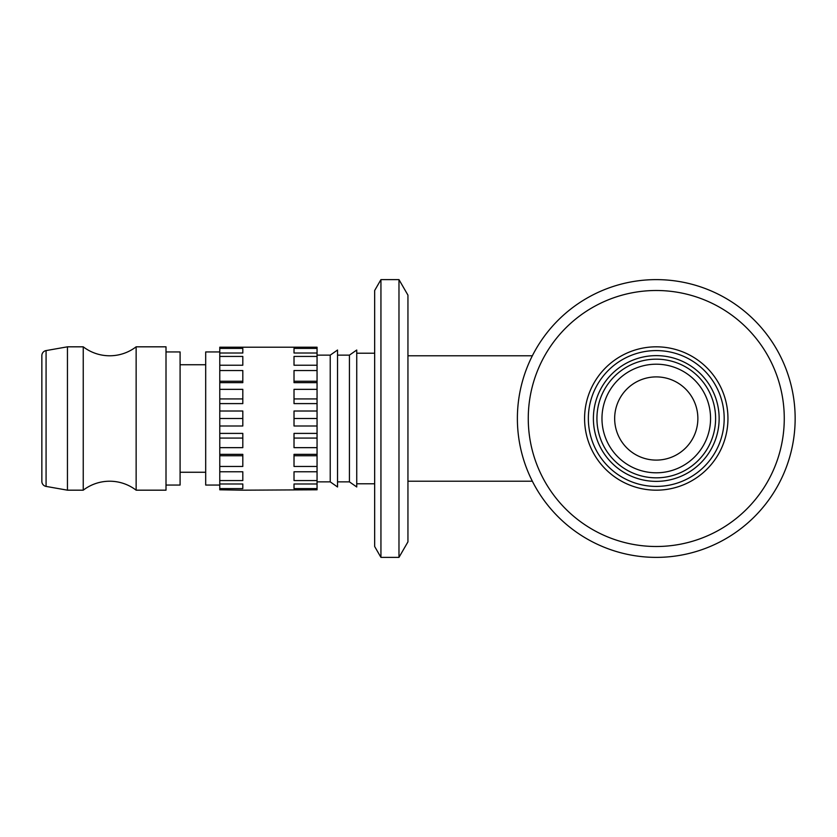 <?xml version="1.0" encoding="UTF-8"?>
<svg xmlns="http://www.w3.org/2000/svg" width="837" height="837" viewBox="0 0 837 837"><rect width="100%" height="100%" fill="white"/><g stroke="black" fill="none" stroke-linecap="round" stroke-linejoin="round"><path stroke-width="1.26" d="M656.271 376.901A41.599 41.599 0 0 0 614.661 418.5A41.599 41.599 0 0 0 656.271 460.099A41.599 41.599 0 0 0 697.87 418.5A41.599 41.599 0 0 0 656.271 376.901M528.262 418.5A127.998 127.998 0 0 0 656.271 546.498A127.998 127.998 0 0 0 784.269 418.5A127.998 127.998 0 0 0 656.271 290.502A127.998 127.998 0 0 0 528.262 418.5M517.381 418.5A138.879 138.879 0 0 0 656.271 557.379A138.879 138.879 0 0 0 795.15 418.5A138.879 138.879 0 0 0 656.271 279.621A138.879 138.879 0 0 0 517.381 418.5M380.94 557.379L374.662 546.498L374.662 290.502L380.94 279.621L380.94 557.379L398.977 557.379L398.977 279.621L380.94 279.621M398.977 557.379L407.943 541.863L407.943 295.137L398.977 279.621M656.271 346.821A71.679 71.679 0 0 1 727.949 418.5A71.679 71.679 0 0 1 656.271 490.179A71.679 71.679 0 0 1 584.582 418.5A71.679 71.679 0 0 1 656.271 346.821M685.419 353.015A71.679 71.679 0 0 1 692.105 356.426M704.231 365.225A71.679 71.679 0 0 1 709.535 370.54M726.38 403.601A71.679 71.679 0 0 1 727.552 411.009M721.756 447.659A71.679 71.679 0 0 1 718.345 454.345M219.775 351.938L205.693 351.938L205.693 485.062L219.775 485.062M317.056 348.38L317.056 353.015L294.017 353.015L294.017 348.38L317.056 348.38L317.056 347.209L219.775 347.209L219.775 348.38L242.814 348.38L242.814 353.015L219.775 353.015L219.775 370.54L242.814 370.54L242.814 382.655L219.775 382.655L219.775 389.341L242.814 389.341L242.814 403.601L219.775 403.601L219.775 433.399L242.814 433.399L242.814 447.659L219.775 447.659L219.775 433.399M219.775 389.341L219.775 403.601M219.775 370.54L219.775 382.655M330.228 355.139L330.228 481.861L337.541 486.977L337.541 350.023L330.228 355.139L317.056 355.139M349.427 355.139L349.427 481.861L356.74 486.977L356.74 350.023L349.427 355.139L337.541 355.139M46.077 486.412L46.077 350.588A5.116 5.116 0 0 0 41.85 355.631L41.85 481.369A5.116 5.116 0 0 0 46.077 486.412L67.452 490.179L83.24 490.179L83.24 346.821A43.524 43.524 0 0 0 136.138 346.821L136.138 490.179A43.524 43.524 0 0 0 83.24 490.179M46.077 350.588L67.452 346.821L67.452 490.179M136.138 346.821L166.008 346.821L166.008 490.179L136.138 490.179M166.008 351.938L180.091 351.938L180.091 485.062L166.008 485.062M219.775 356.426L242.814 356.426L242.814 365.225L219.775 365.225M219.775 411.009L242.814 411.009L242.814 418.5L219.775 418.5M294.017 418.5L294.017 411.009L317.056 411.009L317.056 418.5L294.017 418.5L294.017 425.991L317.056 425.991L317.056 438.075L294.017 438.075M317.056 403.601L294.017 403.601L294.017 389.341L317.056 389.341L317.056 411.009M317.056 382.655L294.017 382.655L294.017 370.54L317.056 370.54L317.056 389.341M317.056 365.225L294.017 365.225L294.017 356.426L317.056 356.426L317.056 370.54M317.056 353.015L317.056 356.426M219.775 483.985L242.814 483.985L242.814 488.62L219.775 488.62L219.775 471.775L242.814 471.775L242.814 480.574L219.775 480.574M219.775 447.659L219.775 471.775M242.814 455.746L219.775 455.746M219.775 454.345L242.814 454.345L242.814 466.46L219.775 466.46M242.814 438.075L219.775 438.075M242.814 418.5L242.814 425.991L219.775 425.991M242.814 398.925L219.775 398.925M242.814 381.253L219.775 381.253M242.814 348.38L242.814 353.015M219.775 353.015L219.775 348.38M219.775 488.62L219.775 489.791L242.814 490.179L317.056 489.791L317.056 488.62L294.017 488.62L294.017 483.985L317.056 483.985L317.056 488.62M294.017 488.62L294.017 483.985M294.017 471.775L317.056 471.775L317.056 480.574L294.017 480.574L294.017 471.775M317.056 455.746L317.056 466.46L294.017 466.46L294.017 454.345L317.056 454.345L317.056 455.746L294.017 455.746M317.056 438.075L317.056 447.659L294.017 447.659L294.017 433.399L317.056 433.399M317.056 418.5L317.056 425.991M317.056 398.925L294.017 398.925M317.056 381.253L294.017 381.253M317.056 480.574L317.056 483.985M317.056 466.46L317.056 471.775M317.056 447.659L317.056 454.345M590.786 389.341A71.679 71.679 0 0 1 594.186 382.655M602.996 370.54A71.679 71.679 0 0 1 608.3 365.225M586.151 433.399A71.679 71.679 0 0 1 584.979 425.991M601.97 418.5A54.3 54.3 0 0 1 656.271 364.2A54.3 54.3 0 0 1 710.561 418.5A54.3 54.3 0 0 1 656.271 472.8A54.3 54.3 0 0 1 601.97 418.5M596.927 418.5A59.333 59.333 0 0 0 656.271 477.833A59.333 59.333 0 0 0 715.604 418.5A59.333 59.333 0 0 0 656.271 359.167A59.333 59.333 0 0 0 596.927 418.5M656.271 355.631A62.869 62.869 0 0 0 593.391 418.5A62.869 62.869 0 0 0 656.271 481.369A62.869 62.869 0 0 0 719.14 418.5A62.869 62.869 0 0 0 656.271 355.631M656.271 350.588A67.912 67.912 0 0 1 724.183 418.5A67.912 67.912 0 0 1 656.271 486.412A67.912 67.912 0 0 1 588.348 418.5A67.912 67.912 0 0 1 656.271 350.588M532.353 355.777L407.943 355.777M180.091 364.744L205.693 364.744M356.74 353.214L374.662 353.214M67.452 346.821L83.24 346.821M356.74 483.786L374.662 483.786M337.541 481.861L349.427 481.861M317.056 481.861L330.228 481.861M180.091 472.256L205.693 472.256M532.353 481.223L407.943 481.223"/></g></svg>
